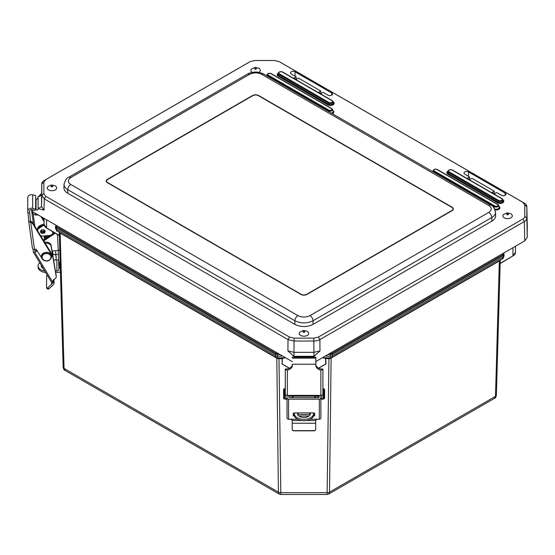 <?xml version="1.0" encoding="UTF-8"?>
<svg xmlns="http://www.w3.org/2000/svg" width="555" height="555" viewBox="0 0 555 555"><rect width="100%" height="100%" fill="white"/><g stroke="black" fill="none" stroke-linecap="round" stroke-linejoin="round"><path stroke-width="0.83" d="M282.544 358.502L285.166 357.531M59.288 232.059L59.891 232.92A1.027 0.742 120.2 0 0 59.732 232.524M59.891 232.92L60.169 233.072A1.027 0.59 120 0 0 60.065 232.718M65.088 370.435L279.214 494.061L278.409 492.174L64.047 368.416A3.08 1.804 178.4 0 1 63.145 367.188C63.561 369.2 64.207 370.282 65.088 370.435L64.047 368.416L60.169 233.072L277.125 358.336A1.027 0.416 119.9 0 0 277.028 357.947L278.985 358.703L277.646 357.822A3.08 2.914 118.3 0 1 276.182 357.489L276.182 357.489A3.08 2.914 118.3 0 1 276.119 357.455L275.301 354.152L280.206 354.673M277.125 358.336L278.659 358.717M55.465 226.558L55.507 227.987C56.346 230.512 56.978 231.567 57.394 231.178L276.244 357.524M282.335 358.773L282.183 364.018L282.093 358.703L278.985 358.703L280.823 494.491L327.103 494.477L328.949 358.696L330.773 358.315L499.653 260.815A1.027 0.756 59.8 0 1 499.819 260.413M59.239 232.24L59.371 235.382M325.029 364.42L325.979 363.941L325.827 358.696L325.383 358.488L328.949 358.696L328.949 358.294L323.447 357.808L330.239 357.808A3.08 2.914 61.7 0 0 331.696 357.475L331.696 357.475A3.08 2.914 61.7 0 0 331.758 357.441L502.129 259.081L503.114 257.145L503.156 255.654A0.687 0.395 -120 0 0 502.677 254.807L332.098 353.292L329.392 353.695M330.863 357.926A1.027 0.402 -119.9 0 0 330.773 358.315M331.633 357.51L329.233 358.703M330.877 357.919L331.779 357.434L332.577 354.139A0.687 0.395 -120 0 0 332.098 353.292M499.653 260.815L500.242 259.969M500.291 260.142L500.152 263.313M328.949 358.294L330.239 357.808L330.405 353.695M331.8 357.42L502.129 259.081C502.677 258.228 502.899 259.816 504.016 255.917A3.08 1.804 1.6 0 0 504.016 255.89L504.058 254.461M331.259 357.711A1.027 0.59 -120 0 0 331.12 358.107L329.517 492.16L495.483 396.346A3.08 1.804 -178.4 0 0 496.378 395.118L500.242 260.17L496.378 395.091A3.08 1.804 -178.4 0 1 496.378 395.118C495.969 397.123 495.324 398.206 494.443 398.365L495.483 396.346L499.354 260.975A1.027 0.59 60 0 1 499.458 260.621M278.534 353.708L277.479 353.708L277.646 357.822L284.472 357.815L278.985 358.308M276.668 357.753A1.027 0.59 120 0 1 276.806 358.148L278.409 492.174A3.08 1.832 -0.7 0 0 280.587 492.694L327.339 492.68A3.08 1.832 -179.3 0 0 329.517 492.16L328.713 494.047L494.443 398.365M325.535 364.24L318.674 368.201M325.383 358.488L322.753 357.524M289.481 368.229L282.89 364.427M512.952 247.717L512.952 255.917L500.43 263.153M276.085 357.434L57.422 231.192L56.409 229.243L56.367 227.751L275.301 354.152A0.687 0.395 120 0 1 275.786 353.299L56.853 226.905A0.687 0.395 120 0 0 56.367 227.751L55.465 226.523L55.507 228.015A3.08 1.804 -1.6 0 0 55.507 228.015L55.507 228.015A3.08 1.804 -1.6 0 0 56.409 229.243L275.322 355.63A3.08 1.832 179.3 0 0 277.493 356.15L282.766 356.15M52.669 231.622L52.669 233.891M52.669 250.971L52.669 253.108L53.856 254.78L58.435 254.218M55.75 250.694L55.75 254.78M46.592 219.794L46.592 228.001L59.101 235.223M258.616 95.509L452.041 207.181A4.274 2.47 180 0 1 453.296 208.923A4.274 2.47 180 0 1 452.041 210.671L306.977 294.427A4.274 2.47 180 0 1 300.928 294.427L107.504 182.755A4.274 2.47 180 0 1 106.255 181.006A4.274 2.47 180 0 1 107.504 179.265L252.574 95.509A4.274 2.47 180 0 1 258.616 95.509L258.616 95.8M248.966 62.292L44.282 180.465A8.547 4.946 0.3 0 0 41.778 183.892A8.547 4.946 0.3 0 0 41.778 183.955L41.778 195.374L44.282 198.863L288.017 339.584L294.06 341.027L313.839 341.027A8.547 4.905 -0.1 0 0 319.888 339.584L524.336 221.542A8.547 4.926 -0.3 0 0 526.841 218.053L526.841 206.633A8.547 4.946 -0.3 0 0 526.841 206.571A8.547 4.946 -0.3 0 0 524.336 203.144L280.594 62.424A8.547 4.967 -0.1 0 0 280.476 62.361A8.547 4.967 -0.1 0 0 280.358 62.292M32.676 209.839L32.676 211.76L35.249 213.252L35.249 214.993L38.274 214.993M32.717 209.852L32.676 213.508L35.249 214.993M524.752 204.962L524.752 216.381C524.857 217.241 524.225 218.122 522.859 219.017L318.41 337.051L313.839 338.148L294.06 338.148L289.495 337.051L45.753 196.331L43.866 193.695L43.866 182.276L45.753 179.64L250.208 61.605L254.773 60.509L274.552 60.509L279.116 61.605L522.859 202.325L524.752 204.962L526.841 206.633L527.25 225.677M527.25 225.802L527.25 237.415L526.841 218.053L524.752 216.381M522.859 219.017L524.336 221.542L524.746 240.905L527.25 237.415M524.746 240.905L315.844 361.513M35.249 213.252L292.353 361.687M320.776 91.013L320.859 93.656L318.528 92.31L320.776 91.013L298.458 78.13L296.21 79.427L293.866 78.075L296.113 76.777L296.197 79.421M296.113 76.777L291.306 73.995A2.671 1.54 180 0 1 290.522 72.927A2.671 1.54 180 0 1 292.152 71.484A2.671 1.54 180 0 1 295.08 71.817L331.71 92.962A2.671 1.54 180 0 1 332.494 94.072A2.671 1.54 180 0 1 330.829 95.481A2.671 1.54 180 0 1 327.936 95.148L323.121 92.366L320.873 93.663M501.387 195.291L496.579 192.509L494.332 193.806L491.98 192.453L494.234 191.156L471.916 178.273L469.669 179.57L467.324 178.217L469.572 176.92L464.757 174.138A2.671 1.54 180 0 1 463.973 173.07A2.671 1.54 180 0 1 465.61 171.627A2.671 1.54 180 0 1 468.538 171.96L505.168 193.105A2.671 1.54 180 0 1 505.952 194.215A2.671 1.54 180 0 1 504.287 195.624A2.671 1.54 180 0 1 501.387 195.291M293.824 356.31L314.081 356.31L319.985 350.892L313.943 352.335L293.963 352.335L287.92 350.892L293.831 356.352L313.943 356.345L313.839 338.148M314.075 356.352L314.088 356.761L293.817 356.761L293.866 357.205M314.04 357.205L314.088 356.761M41.576 193.39L38.073 196.997L38.08 208.659L44.039 210.088L41.535 206.599L41.542 194.944M38.08 196.963L38.08 208.659M38.073 208.687L38.073 209.11C37.948 210.054 37.275 210.227 36.054 209.624L35.645 200.41M293.817 356.761L293.831 356.352M43.866 182.276L41.778 183.955L41.535 195.069L38.073 197.046L38.073 208.611L38.073 197.407L36.054 200.189L36.054 209.624M469.572 176.92L469.648 179.563M494.234 191.156L494.311 193.799M495.511 212.197L495.622 215.777C495.622 217.858 494.373 219.641 491.869 221.14L313.02 324.397C306.977 327.256 300.928 327.256 294.885 324.397L67.682 193.223C65.178 191.725 63.929 189.935 63.929 187.861L64.033 184.288C64.04 186.362 65.289 188.159 67.786 189.671L294.885 320.783C300.928 323.607 306.977 323.607 313.02 320.783L491.758 217.588C494.262 216.075 495.511 214.285 495.511 212.204L495.511 212.107M64.04 184.156L64.033 184.281C65.337 179.862 66.884 177.538 68.674 177.309A4.274 2.47 -120 0 0 68.653 177.316M504.266 217.831A4.717 2.726 180 0 1 503.517 214.542L506.888 212.953C509.885 213.224 511.481 213.758 511.689 214.542A4.717 2.726 180 0 1 510.475 218.066A4.717 2.726 180 0 1 504.266 217.831M300.616 335.407A4.717 2.726 180 0 1 299.866 332.119L303.231 330.53C306.228 330.808 307.831 331.335 308.039 332.119A4.717 2.726 180 0 1 306.825 335.643A4.717 2.726 180 0 1 300.616 335.407M252.331 72.379A4.717 2.726 180 0 1 252.261 72.337A4.717 2.726 180 0 1 251.505 69.049L254.877 67.453C257.874 67.731 259.476 68.258 259.685 69.049A4.717 2.726 180 0 1 258.859 72.379M48.604 189.914A4.717 2.726 180 0 1 47.855 186.626L51.22 185.037C54.217 185.308 55.819 185.842 56.027 186.626A4.717 2.726 180 0 1 54.813 190.15A4.717 2.726 180 0 1 48.604 189.914M451.791 210.539L306.721 294.296A3.934 2.269 180 0 1 301.157 294.296L107.732 182.616A3.934 2.269 180 0 1 106.581 181.013A3.934 2.269 180 0 1 107.732 179.411L252.802 95.654A3.934 2.269 180 0 1 258.366 95.654L451.791 207.327A3.934 2.269 180 0 1 452.942 208.93A3.934 2.269 180 0 1 451.791 210.539L451.791 210.817M293.075 397.678L293.179 396.166L293.179 397.678M314.72 397.678L314.72 396.159M313.526 415.043L313.526 413.669L313.526 415.043A9.574 5.71 180 0 1 303.953 420.752A9.574 5.71 180 0 1 294.379 415.05L294.379 413.676A9.574 5.71 0 0 0 303.953 419.379A9.574 5.71 0 0 0 313.526 413.669L313.526 412.92M290.161 397.678L289.641 397.595A1.027 0.798 24.2 0 0 289.183 397.616M314.72 397.331L314.824 397.678M317.835 396.638L318.258 397.588L317.738 397.671M318.258 397.588A1.027 0.798 -24.2 0 1 318.723 397.616M310.238 412.927A6.41 3.823 180 0 1 310.363 413.669L310.363 413.669A6.41 3.823 180 0 1 303.953 417.492A6.41 3.823 180 0 1 297.542 413.669A6.41 3.823 180 0 1 297.667 412.927M310.259 414.356A6.41 3.823 0 0 0 309.288 412.927M298.618 412.927A6.41 3.823 0 0 0 297.647 414.356M314.636 414.238L314.123 414.481L314.123 415.986L314.636 415.737L314.643 413.17L314.13 412.92L293.782 412.927L293.269 413.177L293.269 415.744L293.782 415.986L293.782 414.488L293.269 414.259M314.123 415.986L313.395 415.986M309.059 415.986L298.854 415.986M294.511 415.986L293.782 415.986M293.782 414.488L294.379 414.488M297.688 414.488L310.217 414.481M313.526 414.481L314.123 414.481M314.643 413.17L314.636 415.737M288.746 395.403L288.746 397.005A0.77 0.673 0 0 0 289.516 397.678L318.403 397.671A0.77 0.673 0 0 0 319.174 396.998L319.174 395.389M286.997 396.166L287.025 417.88A1.54 1.353 0 0 0 288.565 419.233L297.438 419.226M310.474 419.226L319.34 419.219A1.54 1.353 0 0 0 320.88 417.873L320.887 397.824A1.54 1.353 180 0 1 319.347 399.177L288.572 399.184A1.54 1.353 180 0 1 287.032 397.831L287.032 395.382M320.88 417.873L320.887 395.389M317.238 419.226L315.698 420.232L315.698 429.098A1.54 1.526 -179.8 0 1 314.158 430.625L314.158 430.826A1.54 1.526 0.2 0 0 315.698 429.299L315.698 429.105M293.748 430.833L293.748 430.631A1.54 1.526 -179.8 0 1 292.207 429.098L292.207 429.306A1.54 1.526 0.2 0 0 293.748 430.833L314.158 430.826M292.207 429.306L292.207 420.204M290.667 419.233L292.207 420.239L292.207 429.098M293.748 430.631L314.158 430.625M319.167 397.096L319.167 396.159L288.746 396.166M287.344 395.403L287.344 370.046A6.396 4.773 180 0 0 292.353 365.384L292.353 364.246A6.396 4.773 -0 0 1 285.957 369.019L285.291 369.179L285.291 394.036A2.054 1.367 0 0 0 287.344 395.403L320.852 395.389A2.054 1.367 0 0 0 322.906 394.029L322.906 369.165L322.24 369.013A6.396 4.773 -0 0 1 315.844 364.316M292.353 364.246L292.353 365.384M321.192 395.375L321.192 399.184L321.185 395.375L320.887 396.159M287.344 370.046L285.957 369.796A2.054 1.367 180 0 1 285.319 369.019M285.284 389.374L285.291 369.179M322.878 369.013A2.054 1.367 180 0 1 322.24 369.79L320.852 370.032L320.852 395.389M292.353 364.233L315.844 364.226L315.844 365.377A6.396 4.773 180 0 0 320.852 370.032M322.878 369.068L322.906 394.029M315.844 364.226L315.844 357.205L292.353 357.205M286.997 395.382L286.997 399.191L285.284 399.191L285.284 398.344M285.291 394.036L285.284 399.191M322.899 394.071L322.899 399.184L321.192 399.184M55.444 271.083L56.881 271.055A2.054 1.672 180 0 0 58.885 269.383A2.054 1.672 180 0 0 58.885 269.341L58.844 266.268M60.301 267.822L59.871 268.329L58.774 266.129L58.33 250.444M50.47 235.382L43.401 236.021A5.474 4.468 0 0 1 40.591 235.667M54.48 232.67L43.352 240.197M57.47 234.397L58.268 250.451A2.054 1.186 -1.6 0 0 59.787 249.757M57.928 250.499L52.052 251.033M43.783 240.898L55.264 233.121M60.405 271.513A2.054 1.672 0 0 1 58.636 272.422L55.68 272.477M58.58 259.22A2.054 1.672 0 0 1 56.894 260.004L53.578 260.066M59.961 267.885L60.252 266.15M60.134 261.911L58.657 261.939L58.955 263.361L60.176 263.341M60.211 264.7L59.628 264.804L58.955 263.361M59.628 264.804L59.919 266.206M44.088 223.915L39.308 227.155A5.474 4.468 180 0 0 37.338 230.339M37.469 230.561A5.474 4.468 0 0 1 39.308 228.14L44.109 224.886M40.57 231.081A2.31 1.887 180 0 0 42.853 232.476A2.31 1.887 180 0 0 45.024 231.088M43.186 268.44A6.41 3.698 178.4 0 1 41.25 265.88A6.41 3.698 178.4 0 1 41.313 265.311M41.68 265.935A6.41 3.698 -1.6 0 0 41.382 266.58M39.759 262.73A9.574 5.529 -1.6 0 0 38.087 265.97A9.574 5.529 -1.6 0 0 44.74 271.02M45.649 272.533A9.574 5.529 178.4 0 1 38.129 267.371L38.087 265.97M42.853 233.461A2.31 1.887 180 0 0 45.108 231.581A2.31 1.887 180 0 0 42.804 229.694A2.31 1.887 180 0 0 40.494 231.581A2.31 1.887 180 0 0 42.853 233.461M34.916 250.825L34.792 250.617A0.77 0.395 -31 0 0 34.819 250.742A0.77 0.395 -31 0 0 35.478 250.784L36.803 250.256M53.322 279.984L53.322 280.372A1.54 0.389 68.2 0 0 53.245 280.657L53.127 282.557A3.177 2.595 0 0 1 52.801 281.413A3.177 2.595 0 0 1 54.577 279.082L54.432 279.137A3.177 2.595 180 0 0 56.215 276.813A3.177 2.595 180 0 0 56.18 276.452L50.956 245.553A5.335 4.357 180 0 0 45.191 243.208M34.792 250.617L34.792 249.375M55.368 260.031A3.177 2.595 180 0 0 56.228 258.255A3.177 2.595 180 0 0 56.194 257.895L55.666 254.78M40.446 226.384A5.335 4.357 180 0 0 38.011 228.431M44.948 230.887A2.31 1.887 0 0 1 42.797 232.08A2.31 1.887 0 0 1 40.654 230.887M48.583 235.549A2.31 1.887 0 0 1 48.875 236.458M46.134 238.317A2.31 1.887 0 0 1 44.261 236.465A2.31 1.887 0 0 1 44.351 235.93M51.712 282.481A1.54 0.798 -31 0 0 51.775 282.724A1.54 0.798 -31 0 0 53.093 282.821L34.639 252.109A1.54 0.798 149 0 1 33.321 252.019A1.54 0.798 149 0 1 33.258 251.776L33.258 249.271M34.639 252.109L37.303 251.047M53.245 281.163L53.675 280.997L53.322 280.372M53.675 280.997L53.884 281.642A4.787 3.906 0 0 1 54.043 282.634A4.787 3.906 0 0 1 52.808 285.249L48.868 288.815L47.598 287.878L51.539 284.32A3.08 2.511 180 0 0 52.302 282.974M47.598 287.878A1.54 0.597 126.4 0 1 46.689 288.225A1.54 0.597 126.4 0 1 46.571 287.92L46.578 276.133A1.54 0.597 126.4 0 1 47.085 274.919M46.689 288.225L47.959 289.162A1.54 0.597 -53.6 0 0 48.868 288.815M44.338 235.972A2.31 1.887 180 0 0 47.584 237.172A2.31 1.887 180 0 0 48.798 235.972A2.31 1.887 0 0 1 46.828 237.332A2.31 1.887 0 0 1 44.344 235.958M41.008 230.394A2.31 1.887 180 0 0 43.817 230.901A2.31 1.887 180 0 0 44.594 230.394M56.228 258.255L56.228 257.27A3.177 2.595 180 0 0 56.194 256.909L55.833 254.766M44.005 223.97A5.335 4.357 180 0 0 43.845 224.033L40.494 225.379A5.335 4.357 180 0 0 37.511 229.284L37.511 229.444M56.215 276.813L56.215 275.821A3.177 2.595 180 0 0 56.18 275.467L50.956 244.568A5.335 4.357 180 0 0 44.657 242.327M50.956 245.553L50.956 244.568M27.944 212.884L27.771 211.635A3.76 3.073 0 0 1 27.75 211.288A3.76 3.073 0 0 1 32.669 208.368L35.638 209.159L35.118 210.484L32.141 209.7A2.054 1.672 180 0 0 29.457 211.288A2.054 1.672 180 0 0 29.47 211.483L29.644 212.731L27.944 212.884A6.396 0.416 -95.3 0 1 28.645 220.841L29.2 221.716L30.358 221.611A6.396 0.416 84.7 0 0 29.644 212.731M51.573 257.652A5.335 4.357 180 0 0 51.886 256.188A5.335 4.357 180 0 0 51.324 254.245L32.849 223.977A4.1 3.351 180 0 0 30.761 222.382L30.358 221.611M30.4 222.257L30.407 220.744M30.414 220.793L31.489 221.722A4.1 3.351 180 0 1 32.856 222.992L51.324 253.26A5.335 4.357 180 0 1 51.886 255.203L51.886 256.188M28.68 221.077L32.461 248.404A2.054 1.179 -7.9 0 0 32.467 248.494L28.645 220.841M32.467 248.494A2.054 1.179 -7.9 0 0 34.5 249.403L36.165 249.244L41.569 257.791M30.358 221.979A2.054 1.179 172.1 0 1 29.2 221.716M35.638 209.159L35.652 195.596L32.676 194.812A3.76 3.073 180 0 0 27.757 197.726L27.75 211.288M45.024 235.875A2.31 1.887 180 0 0 46.828 236.34A2.31 1.887 180 0 0 48.452 235.563M44.088 221.632L40.994 216.561M44.088 220.64L41.923 217.102M277.479 353.708L275.786 353.299M56.853 226.905L56.152 225.927A0.687 0.555 180 0 0 55.465 226.482L55.465 226.482A0.687 0.555 180 0 0 55.465 226.495L55.465 226.468M56.152 225.927L56.152 225.316M327.714 354.659L332.577 354.139L503.156 255.654L504.058 254.398A0.687 0.555 180 0 0 504.058 254.391L504.058 254.391A0.687 0.555 180 0 0 503.378 253.829L502.677 254.807M503.378 253.246L503.378 253.829M504.058 254.377L504.016 255.917A3.08 1.804 1.6 0 1 503.114 257.145L332.563 355.616A3.08 1.832 0.7 0 1 330.385 356.137L325.161 356.137M515.463 246.267L515.463 248.98A8.547 4.933 0 0 0 515.463 248.973L515.456 252.435L515.463 248.98L515.456 252.435L512.716 256.056M500.097 263.618L512.952 255.917A8.547 4.933 0 0 0 515.456 252.435M318.57 368.145L325.736 364.004L325.591 358.759M323.204 358.01L322.49 357.677M285.436 357.691L284.715 358.017M325.979 363.941L325.105 364.489M282.821 364.503L281.94 363.955M59.281 232.268L63.145 367.16A3.08 1.804 178.4 0 0 63.145 367.188L59.281 232.268M59.434 235.688L46.662 228.154L44.088 224.511L44.088 218.351L44.088 224.504A8.547 4.933 180 0 1 44.088 224.504A8.547 4.933 180 0 0 46.592 228.001L46.835 228.14M331.71 92.962L331.682 95.162M295.08 71.817L295.017 76.139M505.168 193.105L505.133 195.304M468.538 171.96L468.469 176.282M294.06 338.148L293.963 356.345M319.985 350.892L319.888 339.584L318.41 337.051M38.073 197.074L38.073 208.611L41.535 206.599L41.778 195.374L43.866 193.695M289.495 337.051L288.017 339.584L287.92 350.892M44.039 210.088L44.282 198.863L45.753 196.331M328.879 102.418A0.687 0.395 120 0 0 328.414 103.098A2.796 1.616 0 0 0 331.703 103.383A2.796 1.616 0 0 0 333.132 101.655L332.244 100.642A0.687 0.395 120 0 0 331.897 100.67A2.137 1.235 180 0 1 331.897 102.418A2.137 1.235 180 0 1 328.879 102.418L279.436 73.871A0.687 0.395 120 0 0 278.971 74.55L328.414 103.098L328.199 104.139A0.687 0.395 -60 0 1 327.734 104.826A3.753 2.171 0 0 0 332.965 104.867A3.753 2.171 0 0 0 333.201 101.849M332.369 100.816A0.687 0.395 120 0 0 332.244 100.642L282.8 72.094A0.687 0.395 120 0 0 282.453 72.129L331.897 100.67M282.925 72.268A0.687 0.395 120 0 0 282.8 72.094C280.726 71.276 279.193 71.616 278.201 73.107A2.796 1.616 0 0 0 278.971 74.55L278.756 75.591A3.094 1.79 180 0 1 277.909 73.988L278.201 73.107M279.436 73.871A2.137 1.235 180 0 1 279.436 72.129A2.137 1.235 180 0 1 282.453 72.129M333.132 101.655L333.43 102.536A3.094 1.79 180 0 1 331.841 104.451A3.094 1.79 180 0 1 328.199 104.139L278.756 75.591A0.687 0.395 120 0 1 278.291 76.278L327.734 104.826M278.138 73.302A3.753 2.171 0 0 0 278.291 76.278M332.306 113.678A3.753 2.171 0 0 0 332.861 110.507M495.067 209.922A3.753 2.171 0 0 0 499.32 209.013A3.753 2.171 0 0 0 498.966 206.404M447.843 171.28A3.753 2.171 0 0 0 447.996 174.256L497.44 202.804A3.753 2.171 0 0 0 502.67 202.846A3.753 2.171 0 0 0 502.906 199.828M328.747 110.07A0.687 0.395 120 0 0 328.282 110.757A2.504 1.45 0 0 0 331.231 111.014A2.504 1.45 0 0 0 332.514 109.46L331.703 108.53A0.687 0.395 120 0 0 331.356 108.565A1.845 1.068 180 0 1 331.356 110.07A1.845 1.068 180 0 1 328.747 110.07L268.252 75.147A0.687 0.395 120 0 0 267.787 75.834L328.282 110.757L328.171 111.291M331.828 108.711A0.687 0.395 120 0 0 331.703 108.53L271.208 73.607A0.687 0.395 120 0 0 270.861 73.642L331.356 108.565M271.333 73.787A0.687 0.395 120 0 0 271.208 73.607C269.348 72.885 267.982 73.198 267.101 74.536A2.504 1.45 0 0 0 267.787 75.834L267.676 76.361M268.252 75.147A1.845 1.068 180 0 1 268.252 73.642A1.845 1.068 180 0 1 270.861 73.642M332.514 109.46L333.09 111.194A3.094 1.79 180 0 1 331.384 113.144M502.074 198.794A0.687 0.395 120 0 0 501.609 198.655A2.137 1.235 180 0 1 501.609 200.397A2.137 1.235 180 0 1 498.591 200.397A0.687 0.395 120 0 0 498.119 201.076A2.796 1.616 0 0 0 501.408 201.361A2.796 1.616 0 0 0 502.844 199.633L503.135 200.515A3.094 1.79 180 0 1 501.547 202.436A3.094 1.79 180 0 1 497.911 202.117L498.119 201.076L448.676 172.529A0.687 0.395 120 0 1 449.148 171.849A2.137 1.235 180 0 1 449.148 170.107A2.137 1.235 180 0 1 452.165 170.107L501.609 198.655M452.63 170.253A0.687 0.395 120 0 0 452.165 170.107M498.591 200.397L449.148 171.849M447.913 171.086A2.796 1.616 0 0 0 448.676 172.529L448.468 173.569A3.094 1.79 180 0 1 447.614 171.967L447.913 171.086C448.905 169.594 450.431 169.254 452.505 170.073L501.949 198.621L502.844 199.633M447.996 174.256A0.687 0.395 120 0 0 448.468 173.569L497.911 202.117A0.687 0.395 -60 0 1 497.44 202.804M497.932 204.608A0.687 0.395 120 0 0 497.46 204.469A1.845 1.068 180 0 1 497.46 205.974A1.845 1.068 180 0 1 494.852 205.974A0.687 0.395 120 0 0 494.387 206.654A2.504 1.45 0 0 0 497.329 206.911A2.504 1.45 0 0 0 498.619 205.357L499.195 207.091A3.094 1.79 180 0 1 497.974 208.874A3.094 1.79 180 0 1 494.658 208.992M437.437 169.684A0.687 0.395 120 0 0 436.965 169.539L497.46 204.469M494.852 205.974L434.357 171.044A0.687 0.395 120 0 0 433.892 171.731L494.387 206.654L494.096 208.076M498.619 205.357L497.8 204.434L437.312 169.504C435.453 168.782 434.086 169.095 433.205 170.434A2.504 1.45 0 0 0 433.892 171.731L433.781 172.265M434.357 171.044A1.845 1.068 180 0 1 434.357 169.539A1.845 1.068 180 0 1 436.965 169.539M524.336 203.144L522.859 202.325M45.753 179.64L44.282 180.465M491.869 221.14L491.758 217.588A4.274 2.47 -120 0 0 488.74 212.412L309.995 315.608A4.274 2.47 60 0 1 313.02 320.783L313.02 324.397M490.897 205.239A4.274 2.47 120 0 0 490.877 205.225A4.274 2.47 120 0 0 488.74 205.433C492.035 207.764 492.035 210.088 488.74 212.412M309.995 315.608C305.965 317.515 301.941 317.515 297.91 315.608A4.274 2.47 120 0 0 294.885 320.783L294.885 324.397M297.91 315.608L70.811 184.496C67.509 182.172 67.509 179.841 70.811 177.517A4.274 2.47 -120 0 0 68.674 177.309L247.412 74.113C248.897 73.142 251.193 72.483 254.301 72.136C257.243 71.463 263.965 73.766 263.778 74.113A4.274 2.47 120 0 0 261.641 74.321L488.74 205.433M70.811 184.496A4.274 2.47 120 0 0 67.786 189.671L67.682 193.223M247.412 74.113A4.274 2.47 60 0 1 249.549 74.321C253.579 72.421 257.61 72.421 261.641 74.321M70.811 177.517L249.549 74.321M506.992 213.925A0.874 0.499 180 0 1 508.22 213.925A0.874 0.499 180 0 1 508.22 214.632A0.874 0.499 180 0 1 506.992 214.632A0.874 0.499 180 0 1 506.992 213.925M303.335 331.501A0.874 0.499 180 0 1 304.57 331.501A0.874 0.499 180 0 1 304.57 332.209A0.874 0.499 180 0 1 303.335 332.209A0.874 0.499 180 0 1 303.335 331.501M254.981 68.425A0.874 0.499 180 0 1 256.209 68.425A0.874 0.499 180 0 1 256.209 69.139A0.874 0.499 180 0 1 254.981 69.139A0.874 0.499 180 0 1 254.981 68.425M51.324 186.001A0.874 0.499 180 0 1 52.559 186.001A0.874 0.499 180 0 1 52.559 186.716A0.874 0.499 180 0 1 51.324 186.716A0.874 0.499 180 0 1 51.324 186.001M294.379 415.05L294.379 413.676M292.152 396.978L292.152 397.678M315.746 397.678L315.746 396.978M288.565 419.233L288.572 399.184M287.032 397.831L287.025 417.88M319.347 399.177L319.34 419.219M292.207 420.544L301.386 420.544M306.533 420.544L315.698 420.537M292.207 423.264L315.698 423.257M285.957 369.019L285.957 369.796M322.24 369.79L322.24 369.013M292.353 358.142L315.844 358.135M285.284 398.594L286.997 398.594M322.899 398.587L321.192 398.587M324.606 398.268L323.926 398.976L323.919 388.722L324.606 389.624L324.606 398.268L324.606 389.409M323.926 398.976L323.579 388.722L322.906 389.312M285.284 398.282L284.604 398.989L284.597 388.729L285.284 389.631L285.284 398.282L285.284 389.416M284.604 398.989L284.257 388.729L283.577 389.416M283.577 398.275L283.577 389.443L283.577 398.365L284.264 398.989M56.894 260.004L56.881 271.055M39.308 228.14L39.308 227.155M53.127 281.128L53.127 282.557M56.194 256.909L56.194 257.895M40.494 225.379L40.494 226.35M51.539 282.335L51.539 284.32M53.884 279.456L53.884 281.642M56.18 276.452L56.18 275.467M34.875 226.308L33.14 213.772M32.676 210.421L32.592 209.818M31.448 209.617L33.432 223.942M29.47 211.483L29.47 211.101M34.5 249.403L30.761 222.382M32.849 223.977L32.856 222.992M32.676 194.812L32.669 208.368M51.324 254.245L51.324 253.26M43.602 259.893A4.447 3.628 0 0 1 45.142 253.732A4.447 3.628 0 0 1 50.907 257.902A4.447 3.628 0 0 1 43.602 259.893M43.151 259.913A5.127 4.19 0 0 1 41.424 256.778A5.127 4.19 0 0 1 46.558 252.587A5.127 4.19 0 0 1 51.677 256.785C50.207 260.933 47.383 262.022 43.207 260.052L41.424 256.576A5.127 4.19 0 0 1 46.558 252.393A5.127 4.19 0 0 1 51.684 256.583A5.127 4.19 0 0 1 51.677 256.681M41.424 256.674A5.127 4.19 0 0 1 41.424 256.576C40.917 251.422 51.442 250.534 51.684 256.583L51.677 256.785M279.214 494.061L280.823 494.491M327.103 494.477L328.713 494.047M289.37 368.284L282.384 364.246M41.542 195.006L41.778 183.892M267.101 74.536L266.677 75.785M433.205 170.434L432.782 171.689M527.25 225.739L526.841 206.571M263.778 74.113L490.877 205.225C492.701 205.503 494.241 207.827 495.511 212.204M452.942 208.93L452.942 209.908M106.581 181.013L106.581 181.957M322.899 398.33L323.586 398.976M283.577 389.589L283.577 398.247M60.315 268.252L59.871 268.329M51.775 282.724L33.321 252.019M54.043 282.634L54.043 279.352M44.254 239.587L44.261 236.465"/></g></svg>

